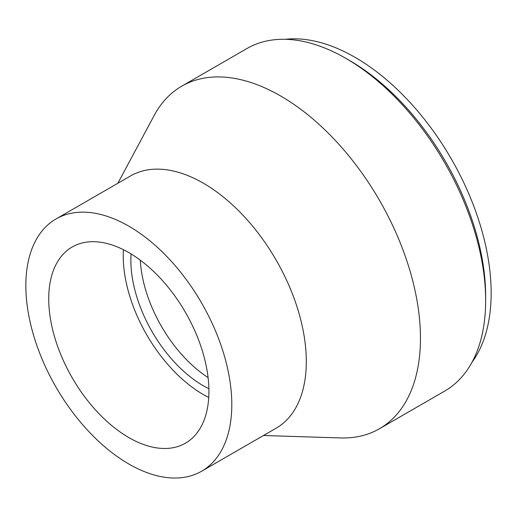 <?xml version="1.0" encoding="UTF-8"?>
<svg xmlns="http://www.w3.org/2000/svg" width="517" height="517" viewBox="0 0 517 517"><rect width="100%" height="100%" fill="white"/><g stroke="black" fill="none" stroke-linecap="round" stroke-linejoin="round"><path stroke-width="0.78" d="M471.963 362.333A192.376 111.071 -120 0 0 491.15 292.977A192.376 111.071 -120 0 0 422.305 116.655A192.376 111.071 -120 0 0 285.462 39.305M263.489 435.501L340.36 437.944A197.772 114.186 -120 0 0 379.504 428.722L444.691 391.091A197.772 114.186 -120 0 0 485.65 300.551L485.65 296.151A192.376 111.071 -120 0 0 349.621 60.541L345.808 58.337A197.772 114.186 -120 0 0 246.926 48.54L181.738 86.177A197.772 114.186 -120 0 0 154.182 115.465L117.863 183.257M140.314 260.193A102.482 59.171 -120 0 0 208.093 377.584M131.072 253.937A102.482 59.171 -120 0 0 208.887 388.719M123.414 249.692A113.268 65.394 -120 0 0 208.739 397.47M208.92 391.33A113.268 65.394 -120 0 0 159.475 277.338A113.268 65.394 -120 0 0 72.193 246.997A113.268 65.394 -120 0 0 72.193 377.785A113.268 65.394 -120 0 0 185.461 443.179A113.268 65.394 -120 0 0 208.92 391.33M231.803 404.54A145.632 84.077 -120 0 0 168.232 257.983A145.632 84.077 -120 0 0 56.01 218.969A145.632 84.077 -120 0 0 56.01 387.13A145.632 84.077 -120 0 0 201.643 471.207A145.632 84.077 -120 0 0 231.803 404.54M201.643 471.207L276.143 428.199A145.632 84.077 -120 0 0 306.303 361.532A145.632 84.077 -120 0 0 242.732 214.975A145.632 84.077 -120 0 0 130.51 175.954L56.01 218.969M379.504 428.722A197.772 114.186 -120 0 0 420.463 338.189A197.772 114.186 -120 0 0 334.137 139.163A197.772 114.186 -120 0 0 181.738 86.177M485.65 300.551A197.772 114.186 -120 0 0 345.808 58.337"/></g></svg>
